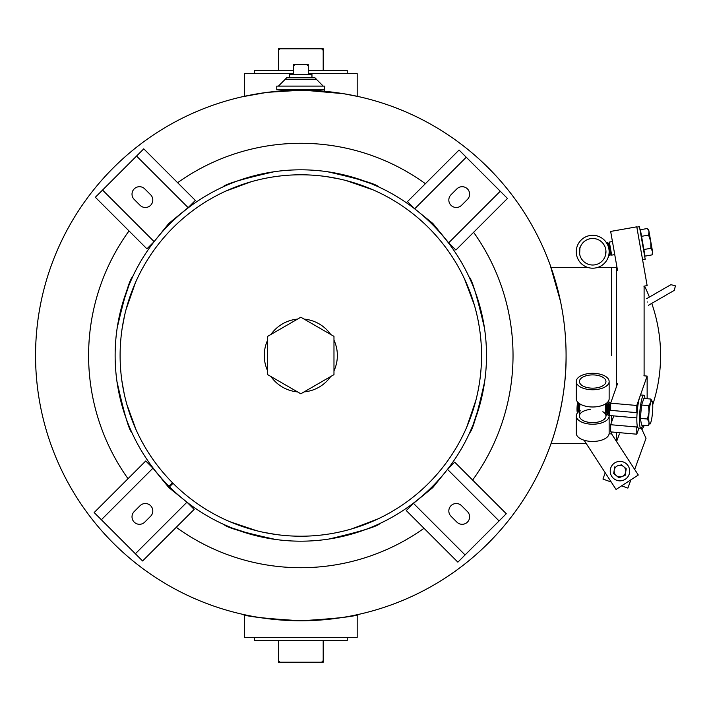 <?xml version="1.0" encoding="UTF-8"?>
<svg xmlns="http://www.w3.org/2000/svg" width="711" height="711" viewBox="0 0 711 711"><rect width="100%" height="100%" fill="white"/><g stroke="black" fill="none" stroke-linecap="round" stroke-linejoin="round"><path stroke-width="1.07" d="M300.842 620.765C265.256 618.614 245.677 616.419 242.122 614.188C245.757 616.428 265.319 618.623 300.815 620.765C336.33 618.614 355.891 616.428 359.508 614.188C355.953 616.419 336.392 618.606 300.842 620.765M242.122 614.188L244.451 614.704L244.451 637.349L357.189 637.349L357.189 614.704M293.359 73.651L244.451 73.651L244.451 96.296L243.269 96.554M242.122 96.812L266.101 92.519M267.709 92.306L300.824 90.235C280.196 90.759 280.196 90.759 300.815 90.235L300.824 90.235C280.196 90.759 280.196 90.759 300.815 90.235A265.265 265.265 0 0 1 566.08 355.5A265.265 265.265 0 0 1 300.815 620.765A265.265 265.265 0 0 1 35.55 355.5A265.265 265.265 0 0 1 300.815 90.235L276.766 89.835L324.865 89.835L300.815 90.235A265.265 265.265 0 0 0 35.55 355.5A265.265 265.265 0 0 0 300.815 620.765M566.08 355.464C566.694 403.901 549.923 446.872 550.145 446.064C549.861 447.086 566.703 403.83 566.08 355.5M550.527 265.985L550.305 265.39M550.145 264.936L560.49 301.331M304.592 90.261L343.52 93.692L359.508 96.812L357.189 96.296L357.189 73.651L308.281 73.651M267.656 340.142A36.537 36.537 0 0 0 267.656 370.858M270.944 376.537A36.537 36.537 0 0 0 297.536 391.894M304.095 391.894A36.537 36.537 0 0 0 330.695 376.537M333.974 370.858A36.537 36.537 0 0 0 333.974 340.142M424.014 528.291A212.216 212.216 0 0 1 176.248 527.304M128.024 478.699A212.216 212.216 0 0 1 129.011 230.924M473.606 232.301A212.216 212.216 0 0 1 472.619 480.076M177.617 182.709A212.216 212.216 0 0 1 425.391 183.696M330.695 334.463A36.537 36.537 0 0 0 304.095 319.106M297.536 319.106A36.537 36.537 0 0 0 270.944 334.463M611.549 355.5L611.549 267.629L611.549 355.5M609.096 433.843L611.567 433.843L611.549 431.968L611.549 433.843L638.3 475.01L616.055 489.461L584.078 440.225M611.549 422.174L611.549 415.695L611.549 422.174M644.104 286.142L644.104 355.5L644.104 286.142M652.734 404.719A158.162 158.162 0 0 0 651.747 303.384M649.401 297.082A158.162 158.162 0 0 0 644.53 286.062M644.308 425.382A158.162 158.162 0 0 1 644.104 425.791L641.989 429.604M644.104 355.5L644.104 375.826L644.104 355.5M647.508 302.006C646.361 297.74 646.361 297.74 647.508 302.006M605.861 413.918L605.239 404.079M605.203 404.168L605.79 410.611M595 374.999A13.26 6.63 180 0 1 605.959 381.531A13.26 6.63 180 0 1 590.397 388.064A13.26 6.63 180 0 1 579.438 381.531A13.26 6.63 180 0 1 595 374.999M579.554 403.706L579.438 412.762L580.194 410.585M608.936 414.7A16.451 8.221 180 0 1 609.14 415.988L609.14 433.221A16.451 8.221 180 0 1 591.516 441.424A16.451 8.221 180 0 1 576.248 433.221L576.248 415.988A16.451 8.221 180 0 1 580.158 410.674M609.14 415.988A16.451 8.221 180 0 1 591.516 424.191A16.451 8.221 180 0 1 576.248 415.988M606.812 411.767A16.451 8.221 180 0 1 607.425 412.327M602.857 411.731A13.26 6.63 180 0 1 604.51 419.01A13.26 6.63 180 0 1 591.748 422.601A13.26 6.63 180 0 1 579.456 416.335A13.26 6.63 180 0 1 590.397 409.456M609.14 381.531L609.14 398.764A16.451 8.221 180 0 1 592.698 406.985A16.451 8.221 180 0 1 576.248 398.764L576.248 381.531A16.451 8.221 180 0 1 592.698 373.311A16.451 8.221 180 0 1 609.14 381.531A16.451 8.221 180 0 1 592.698 389.752A16.451 8.221 180 0 1 576.248 381.531M605.959 381.531A13.26 6.63 180 0 1 592.698 388.162A13.26 6.63 180 0 1 579.438 381.531A13.26 6.63 180 0 1 592.698 374.901A13.26 6.63 180 0 1 605.959 381.531M644.966 398.533A16.575 2.497 95 0 0 643.784 395.236L641.171 395.005A16.575 2.497 95 0 0 640.113 396.178A16.575 2.497 95 0 0 636.994 414.522A16.575 2.497 95 0 0 638.256 428.04L640.869 428.262A16.575 2.497 95 0 0 641.926 427.098A16.575 2.497 95 0 0 642.611 425.231M643.784 395.236A16.575 2.497 95 0 0 642.726 396.409A16.575 2.497 95 0 0 639.607 414.753A16.575 2.497 95 0 0 640.869 428.262M650.236 423.685A11.607 1.742 95 0 1 649.019 422.467L648.583 425.756L641.553 425.134L640.389 418.388L641.553 405.03L648.583 405.652L649.019 412.416L647.419 419.001L649.019 422.467A11.607 1.742 -85 0 1 649.019 412.416A11.607 1.742 -85 0 1 650.761 402.444A11.607 1.742 -85 0 1 652.511 402.524A11.607 1.742 -85 0 1 652.511 412.576A11.607 1.742 -85 0 1 650.761 422.547A11.607 1.742 95 0 1 650.236 423.685L649.987 424.067M640.389 418.388L647.419 419.001M641.553 405.03L643.882 398.436L650.903 399.058L650.761 402.444L648.583 405.652M652.147 401.262L650.903 399.058M648.716 405.51L649.952 405.617M610.927 402.408A6.63 0.995 95 0 0 609.638 407.679A6.63 0.995 95 0 0 609.514 414.646A6.63 0.995 95 0 0 609.922 415.553L636.852 417.926M578.558 402.959A5.412 0.818 95 0 0 578.47 403.43A5.412 0.818 95 0 0 577.999 409.314A5.412 0.818 95 0 0 578.647 411.447A5.412 0.818 95 0 0 579.412 408.887A5.412 0.818 95 0 0 579.803 405.492M579.278 403.519A6.568 0.987 -85 0 1 578.718 409.403A6.568 0.987 -85 0 1 578.274 411.376M578.647 411.447L577.794 412.496A6.568 0.987 -85 0 1 577.012 409.909A6.568 0.987 -85 0 1 577.572 402.781A6.568 0.987 -85 0 1 577.696 402.133M608.554 404.008A5.412 0.818 95 0 0 608.394 403.448A5.412 0.818 95 0 0 607.283 405.972A5.412 0.818 95 0 0 606.812 411.856A5.412 0.818 95 0 0 607.461 413.989A5.412 0.818 95 0 0 607.727 413.473M606.91 402.906A6.63 0.995 95 0 0 606.341 405.288A6.63 0.995 95 0 0 605.763 412.487A6.63 0.995 95 0 0 606.563 415.1L607.461 413.989M607.07 413.873A6.63 0.995 95 0 0 607.487 411.971A6.63 0.995 95 0 0 607.727 410.398M608.021 407.021A6.63 0.995 95 0 0 607.985 403.493M608.394 403.448L607.701 402.204A6.63 0.995 95 0 0 607.674 402.159M610.349 403.706A5.412 0.818 95 0 0 610.314 403.617A5.412 0.818 95 0 0 609.203 406.141A5.412 0.818 95 0 0 608.732 412.025A5.412 0.818 95 0 0 609.38 414.158A5.412 0.818 95 0 0 609.434 414.078M610.314 403.617L609.62 402.373A6.63 0.995 95 0 0 608.26 405.457A6.63 0.995 95 0 0 607.692 412.656A6.63 0.995 95 0 0 608.483 415.268L609.38 414.158M608.989 414.042A6.63 0.995 95 0 0 609.354 412.424M609.985 405.323A6.63 0.995 95 0 0 609.905 403.661M605.47 248.166L605.07 246.966M604.599 245.89L602.884 243.251M604.092 244.966L604.59 245.882M605.923 250.761L605.381 255.64A13.26 13.26 0 0 1 593.649 264.981A13.26 13.26 0 0 0 605.923 250.796A13.26 13.26 0 0 0 591.748 238.523A13.26 13.26 0 0 0 579.465 252.698A13.26 13.26 0 0 0 593.649 264.981M605.879 253.196L605.959 252.023M595 264.812A13.26 13.26 0 0 0 605.763 249.445A13.26 13.26 0 0 0 590.397 238.683A13.26 13.26 0 0 0 579.634 254.049A13.26 13.26 0 0 0 595 264.812M579.643 254.067C580.025 245.295 580.016 245.286 579.634 254.049L579.927 255.329M580.327 256.538L580.798 257.604M581.047 258.084L581.536 258.92M581.767 259.266L582.54 260.27M591.748 238.523A13.26 13.26 0 0 0 579.465 250.841L579.661 249.285M591.516 235.341A16.451 16.451 0 0 0 576.292 252.929A16.451 16.451 0 0 0 593.872 268.154A16.451 16.451 0 0 0 609.105 250.574A16.451 16.451 0 0 0 591.516 235.341M609.14 252.085L609.985 255.436L609.078 250.308A16.451 16.451 0 0 0 608.589 247.499L607.683 242.371L608.038 245.81M607.434 242.415L606.927 243.509A16.451 16.451 0 0 0 576.585 248.45L576.301 250.459A16.451 16.451 0 0 0 577.732 258.564L578.683 260.359A16.451 16.451 0 0 0 588.424 267.629L551.105 267.629M616.544 386.491L616.544 267.629L596.973 267.629A16.451 16.451 0 0 0 608.892 254.627L609.736 255.48M605.639 254.671A13.26 13.26 0 0 0 603.861 244.584M603.284 243.757A13.26 13.26 0 0 0 592.698 238.487M580.576 257.133A13.26 13.26 0 0 0 592.698 265.016M636.834 227.129L639.447 226.667L645.206 259.328L642.593 259.782M647.419 228.489L649.019 231.608L648.752 230.08L647.419 228.489L640.389 229.733L641.553 236.328L648.583 235.092L650.761 241.509L648.583 235.092L649.019 231.608L648.441 229.973M649.019 231.608L650.761 241.509L650.903 248.29L652.511 251.41L649.019 231.608M652.067 254.885L652.778 252.938L652.511 251.41L652.067 254.885L645.046 256.129L641.553 236.328L643.882 249.525L650.903 248.29M652.582 252.263L652.511 251.41M611.664 255.142L610.616 254.094L608.732 243.42L609.354 242.078L611.664 255.142L614.739 254.6M613.771 415.891L610.66 424.716L636.78 427.018L637.216 425.773M610.66 424.716L610.66 431.888L636.78 434.199L636.78 427.018M647.143 398.72L647.143 376.092L643.882 375.799M636.78 434.199L638.931 428.093M610.66 403.173L610.66 410.354L636.78 412.656L636.78 405.474L610.66 403.173L617.566 383.585M636.78 405.474L647.143 376.092M637.216 411.411L636.78 412.656M617.566 270.615L610.66 231.43L636.78 226.827L647.143 285.609L643.882 286.178M617.895 465.678A5.812 5.812 0 0 1 625.387 469.056A5.812 5.812 0 0 1 622.009 476.548A5.812 5.812 0 0 1 614.526 473.171A5.812 5.812 0 0 1 617.895 465.678M613.682 473.49L614.766 466.869L613.682 473.49L618.872 477.739L625.147 475.357L626.231 468.736L621.032 464.496L626.231 468.736L625.147 475.357L618.872 477.739L613.682 473.49M630.897 479.818L627.884 488.11L621.636 485.844M611.247 482.058L602.955 479.045L605.23 472.788M641.286 428.093L646.032 438.26L634.683 469.438M616.588 441.584L619.361 433.959M619.956 461.377A9.732 9.732 0 0 1 629.688 471.117A9.732 9.732 0 0 1 619.956 480.849A9.732 9.732 0 0 1 610.225 471.117A9.732 9.732 0 0 1 619.956 461.377M324.465 90.235L324.865 86.12L276.766 86.12L276.766 89.835M311.96 86.12L311.96 86.093C328.802 86.093 328.802 86.093 311.96 86.093L278.428 86.093L289.679 86.093L278.428 86.093L285.058 79.463L316.573 79.463L323.203 86.093L289.679 86.093C272.828 86.093 272.828 86.093 289.679 86.093L289.679 86.12M316.573 79.463L285.058 79.383L286.649 77.792L289.679 77.792L289.679 74.477L311.96 74.477L311.96 77.792L314.982 77.792L300.815 77.792C286.506 77.792 286.506 77.792 300.815 77.792L286.649 77.792L300.815 77.792M115.129 355.5A185.687 185.687 0 0 0 168.934 486.217L172.471 482.716A180.71 180.71 0 0 1 300.815 174.79A180.71 180.71 0 0 1 369.969 522.461A180.71 180.71 0 0 1 173.031 483.284L169.52 486.804A185.687 185.687 0 0 0 486.502 355.5A185.687 185.687 0 0 0 300.815 169.813A185.687 185.687 0 0 0 115.129 355.5M116.951 381.443C124.096 413.402 129.1 430.493 131.953 432.732C129.1 430.51 124.105 413.42 116.951 381.443C124.096 413.402 129.1 430.493 131.953 432.732C129.1 430.51 124.105 413.42 116.951 381.443M484.467 328.082C477.063 296.185 471.926 279.13 469.056 276.917C471.926 279.112 477.063 296.167 484.467 328.082C477.063 296.185 471.926 279.13 469.056 276.917C471.926 279.112 477.063 296.167 484.467 328.082M117.173 328.002C124.594 296.114 129.74 279.059 132.61 276.837C129.74 279.041 124.594 296.087 117.173 328.002M132.61 276.837L129.064 284.924L121.448 307.472M121.359 307.819L117.919 323.425M327.575 171.751C359.499 179.039 376.572 184.122 378.803 186.984C376.59 184.122 359.517 179.048 327.575 171.751M378.803 186.984L370.698 183.465L348.123 175.937M347.777 175.848L332.161 172.48M274.135 171.742C242.211 179.012 225.129 184.087 222.907 186.949C225.111 184.087 242.193 179.021 274.135 171.742C242.211 179.012 225.129 184.087 222.907 186.949C225.111 184.087 242.193 179.021 274.135 171.742M264.99 178.372L261.977 179.012M255.533 180.55L254.067 180.941M252.76 181.296L249.881 182.114M246.433 183.162L238.967 185.704M232.95 188.015L228.56 189.864M225.885 191.055L251.099 181.758M326.864 176.675L339.734 179.03M346.177 180.576L373.124 189.881M368.796 188.06L362.743 185.731M477.792 318.963L477.152 315.951M475.579 309.516L475.188 308.05M474.832 306.752L473.997 303.873M472.931 300.424L470.362 292.968M468.025 286.96L466.158 282.578M464.55 279.014L474.353 305.081M122.096 328.74L124.505 315.88M126.069 309.436L135.49 282.534M133.65 286.853L131.295 292.896M338.063 532.335L341.067 531.677M347.501 530.077L348.959 529.677M350.265 529.313L353.136 528.477M356.584 527.393L364.023 524.798M370.022 522.434L374.404 520.55M377.959 518.923L351.927 528.833M276.206 534.53L263.319 532.281M256.858 530.788L229.84 521.696M234.186 523.483L240.256 525.758M478.068 390.695L477.445 393.707M475.926 400.16L466.727 427.142M468.522 422.805L470.833 416.744M121.874 380.749L124.176 393.627M125.687 400.08L126.069 401.546M126.416 402.853L127.225 405.732M128.264 409.198L130.771 416.664M133.064 422.698L134.894 427.098M136.077 429.773L126.878 404.523M484.671 381.523C477.508 413.473 472.504 430.573 469.642 432.812C472.495 430.59 477.508 413.491 484.671 381.523M469.642 432.812L473.126 424.689L480.565 402.088M480.654 401.742L483.96 386.109M328.971 539.036C360.833 531.508 377.87 526.3 380.074 523.42C377.888 526.3 360.85 531.508 328.971 539.036C360.833 531.508 377.87 526.3 380.074 523.42C377.888 526.3 360.85 531.508 328.971 539.036M275.53 539.453C243.553 532.423 226.436 527.482 224.187 524.638C226.418 527.482 243.535 532.423 275.53 539.453M224.187 524.638L232.319 528.086L254.956 535.436M255.293 535.516L270.944 538.769M150.616 505.699A7.457 7.457 0 0 0 140.067 505.699L134.201 511.565A7.457 7.457 0 0 0 134.201 522.114A7.457 7.457 0 0 0 144.751 522.114L150.616 516.248A7.457 7.457 0 0 0 150.616 505.699M101.371 519.759L135.374 553.762L186.957 502.179L168.783 487.533L152.954 468.176L101.371 519.759L94.163 512.56L145.746 460.977L152.954 468.176M94.163 512.56L145.746 460.977M186.957 502.179L194.165 509.387L142.582 560.97L135.374 553.762M150.616 205.301A7.457 7.457 0 0 0 150.616 194.752L144.751 188.886A7.457 7.457 0 0 0 134.201 188.886A7.457 7.457 0 0 0 134.201 199.436L140.067 205.301A7.457 7.457 0 0 0 150.616 205.301M195.347 200.431L143.764 148.848L195.347 200.431L188.139 207.639L136.556 156.056L143.764 148.848M136.556 156.056L102.553 190.059L154.136 241.642L168.783 223.467L188.139 207.639M154.136 241.642L146.928 248.841L95.345 197.267L102.553 190.059M451.014 205.301A7.457 7.457 0 0 0 461.563 205.301L467.429 199.436A7.457 7.457 0 0 0 467.429 188.886A7.457 7.457 0 0 0 456.88 188.886L451.014 194.752A7.457 7.457 0 0 0 451.014 205.301M455.884 250.023L507.467 198.44L455.884 250.023L448.677 242.824L500.26 191.241L507.467 198.44M500.26 191.241L466.256 157.238L414.673 208.821L432.848 223.467L448.677 242.824M414.673 208.821L407.474 201.613L459.057 150.03L466.256 157.238M451.014 505.699A7.457 7.457 0 0 0 451.014 516.248L456.88 522.114A7.457 7.457 0 0 0 467.429 522.114A7.457 7.457 0 0 0 467.429 511.565L461.563 505.699A7.457 7.457 0 0 0 451.014 505.699M406.292 510.569L457.875 562.152L406.292 510.569L413.491 503.361L465.074 554.944L457.875 562.152M465.074 554.944L499.078 520.941L447.503 469.358L432.848 487.533L413.491 503.361M447.503 469.358L454.702 462.159L506.285 513.733L499.078 520.941M308.281 70.336L347.235 70.336L347.235 73.651M254.396 73.651L254.396 70.336L293.359 70.336M323.194 70.336L323.194 48.783L323.194 50.374L321.603 48.783L323.194 48.783L278.436 48.783L280.027 48.783L278.436 50.374L278.436 48.783L278.436 70.336M347.235 637.349L347.235 640.664L254.396 640.664L254.396 637.349M323.194 640.664L323.194 662.217L323.194 660.626L321.603 662.217L280.027 662.217L278.436 660.626L278.436 662.217L278.436 640.664M323.194 662.217L321.603 662.217L323.194 662.217M278.436 662.217L280.027 662.217L278.436 662.217M267.656 336.356L267.656 374.644L300.815 393.787L333.974 374.644L333.974 336.356L300.815 317.213L267.656 336.356M293.359 74.477L293.359 66.123L294.949 64.532L293.359 64.532L293.359 66.123L293.359 64.532L308.281 64.532L306.681 64.532L308.281 64.532L306.681 64.532L308.281 66.123L308.281 64.532L308.281 74.477M308.281 66.123L308.281 64.532L308.281 66.123M616.544 441.504L616.544 432.412M586.122 443.371L551.105 443.371M617.041 267.638L616.544 267.629M646.619 298.691L670.917 284.658L675.45 285.866L674.232 290.399L648.388 305.321M605.959 415.988L605.959 414.566M579.438 415.988L579.438 412.762M609.354 242.078L612.438 241.536M316.573 79.383L314.982 77.792L316.573 79.383M286.649 77.792L285.058 79.463"/></g></svg>
